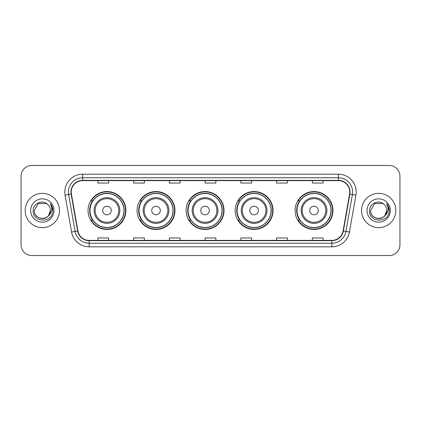 <?xml version="1.0" encoding="UTF-8"?>
<svg xmlns="http://www.w3.org/2000/svg" width="421" height="421" viewBox="0 0 421 421"><rect width="100%" height="100%" fill="white"/><g stroke="black" fill="none" stroke-linecap="round" stroke-linejoin="round"><path stroke-width="0.63" d="M295.074 210.5A18.945 18.945 0 0 0 314.019 229.445A18.945 18.945 0 0 0 332.964 210.5A18.945 18.945 0 0 0 314.019 191.555A18.945 18.945 0 0 0 295.074 210.5M235.165 210.5A18.945 18.945 0 0 0 254.11 229.445A18.945 18.945 0 0 0 273.055 210.5A18.945 18.945 0 0 0 254.11 191.555A18.945 18.945 0 0 0 235.165 210.5M186.124 210.5A18.945 18.945 0 0 0 205.069 229.445A18.945 18.945 0 0 0 224.014 210.5A18.945 18.945 0 0 0 205.069 191.555A18.945 18.945 0 0 0 186.124 210.5M137.078 210.5A18.945 18.945 0 0 0 156.023 229.445A18.945 18.945 0 0 0 174.968 210.5A18.945 18.945 0 0 0 156.023 191.555A18.945 18.945 0 0 0 137.078 210.5M88.036 210.5A18.945 18.945 0 0 0 106.981 229.445A18.945 18.945 0 0 0 125.926 210.5A18.945 18.945 0 0 0 106.981 191.555A18.945 18.945 0 0 0 88.036 210.5M92.578 220.151A17.335 17.335 0 0 1 92.578 200.849M141.624 220.151A17.335 17.335 0 0 1 141.624 200.849M190.666 220.151A17.335 17.335 0 0 1 190.666 200.849M239.707 220.151A17.335 17.335 0 0 1 239.707 200.849M299.615 220.151A17.335 17.335 0 0 1 299.615 200.849M21.05 176.183L21.05 244.817A10.725 10.725 0 0 0 31.775 255.536L389.225 255.536A10.725 10.725 0 0 0 399.95 244.817L399.95 176.183A10.725 10.725 0 0 0 389.225 165.464L31.775 165.464A10.725 10.725 0 0 0 21.05 176.183L21.05 244.817M25.16 210.5A17.156 17.156 0 0 0 42.321 227.656A17.156 17.156 0 0 0 59.477 210.5A17.156 17.156 0 0 0 42.321 193.344A17.156 17.156 0 0 0 25.16 210.5A17.156 17.156 0 0 0 42.321 227.656A17.156 17.156 0 0 0 59.477 210.5A17.156 17.156 0 0 0 42.321 193.344A17.156 17.156 0 0 0 25.16 210.5M361.523 210.5A17.156 17.156 0 0 0 378.679 227.656A17.156 17.156 0 0 0 395.84 210.5A17.156 17.156 0 0 0 378.679 193.344A17.156 17.156 0 0 0 361.523 210.5A17.156 17.156 0 0 0 378.679 227.656A17.156 17.156 0 0 0 395.84 210.5A17.156 17.156 0 0 0 378.679 193.344A17.156 17.156 0 0 0 361.523 210.5M71.238 192.055A11.441 11.441 0 0 1 82.674 180.62L338.326 180.62A11.441 11.441 0 0 1 349.588 194.044L343.083 230.929A11.441 11.441 0 0 1 331.822 240.38L89.178 240.38A11.441 11.441 0 0 1 77.917 230.929L71.412 194.044A11.441 11.441 0 0 1 71.238 192.055M70.949 192.055A11.725 11.725 0 0 0 71.128 194.092L77.632 230.982A11.725 11.725 0 0 0 89.178 240.67L331.822 240.67A11.725 11.725 0 0 0 343.368 230.982L349.872 194.092A11.725 11.725 0 0 0 338.326 180.33L82.674 180.33A11.725 11.725 0 0 0 70.949 192.055M65.076 195.16A17.871 17.871 0 0 1 82.674 174.183L338.326 174.183A17.871 17.871 0 0 1 355.924 195.16L349.419 232.05A17.871 17.871 0 0 1 331.822 246.817L89.178 246.817A17.871 17.871 0 0 1 71.581 232.05L65.076 195.16L68.591 194.539A14.298 14.298 0 0 1 82.674 177.757L338.326 177.757A14.298 14.298 0 0 1 352.409 194.539L345.899 231.429A14.298 14.298 0 0 1 331.822 243.243L89.178 243.243A14.298 14.298 0 0 1 75.101 231.429L68.591 194.539A14.298 14.298 0 0 1 68.376 192.055M389.225 165.464L31.775 165.464M31.775 255.536L389.225 255.536M399.95 244.817L399.95 176.183M343.368 230.982L345.899 231.429L352.409 194.539L355.924 195.16M205.138 180.62L205.138 183.04L215.862 183.04L215.862 180.62M169.395 180.62L169.395 183.04L180.114 183.04L180.114 180.62M133.646 180.62L133.646 183.04L144.371 183.04L144.371 180.62M97.904 180.62L97.904 183.04L108.629 183.04L108.629 180.62M240.886 180.62L240.886 183.04L251.605 183.04L251.605 180.62M276.629 180.62L276.629 183.04L287.354 183.04L287.354 180.62M312.371 180.62L312.371 183.04L323.096 183.04L323.096 180.62M215.862 240.38L215.862 237.96L205.138 237.96L205.138 240.38M180.114 240.38L180.114 237.96L169.395 237.96L169.395 240.38M144.371 240.38L144.371 237.96L133.646 237.96L133.646 240.38M108.629 240.38L108.629 237.96L97.904 237.96L97.904 240.38M251.605 240.38L251.605 237.96L240.886 237.96L240.886 240.38M287.354 240.38L287.354 237.96L276.629 237.96L276.629 240.38M323.096 240.38L323.096 237.96L312.371 237.96L312.371 240.38M39.837 218.189C45.968 219.157 49.489 216.594 50.399 210.5C50.894 220.925 33.743 220.925 34.238 210.5L38.279 203.501L46.357 203.501L47.61 204.395C42.653 199.196 33.106 203.48 33.196 210.5C32.285 222.972 52.509 223.298 52.841 211.105L52.857 210.5C52.825 207.848 51.946 205.522 50.21 203.517C51.53 205.68 51.993 208.011 51.604 210.5C51.225 212.621 50.194 214.352 48.51 215.694A8.083 8.083 0 0 0 50.399 210.5L48.51 215.694C44.221 221.488 33.817 217.778 34.238 210.5L38.279 203.501L46.357 203.501L47.61 204.395L46.357 203.501L38.279 203.501L34.238 210.5C33.743 220.925 50.894 220.925 50.399 210.5L48.489 215.715L50.399 210.5C50.894 220.925 33.743 220.925 34.238 210.5C33.743 220.925 50.894 220.925 50.399 210.5A8.083 8.083 0 0 0 47.61 204.395M30.665 210.5A11.656 11.656 0 0 0 42.321 222.156A11.656 11.656 0 0 0 53.972 210.5A11.656 11.656 0 0 0 42.321 198.844A11.656 11.656 0 0 0 30.665 210.5M50.288 203.606L52.851 210.805M111.27 210.5A4.289 4.289 0 0 0 106.981 206.211A4.289 4.289 0 0 0 102.692 210.5A4.289 4.289 0 0 0 106.981 214.789A4.289 4.289 0 0 0 111.27 210.5M119.848 210.5A12.867 12.867 0 0 0 106.981 197.633A12.867 12.867 0 0 0 94.115 210.5A12.867 12.867 0 0 0 106.981 223.367A12.867 12.867 0 0 0 119.848 210.5A12.867 12.867 0 0 1 106.981 223.367A12.867 12.867 0 0 1 94.115 210.5M123.958 210.5A16.977 16.977 0 0 0 106.981 193.523A16.977 16.977 0 0 0 90.005 210.5A16.977 16.977 0 0 0 106.981 227.477A16.977 16.977 0 0 0 123.958 210.5M125.569 210.5A18.587 18.587 0 0 1 91.094 220.151L92.82 220.151A17.14 17.14 0 0 0 124.121 210.542A17.14 17.14 0 0 0 92.82 200.849L91.094 200.849A18.587 18.587 0 0 1 125.569 210.5M160.312 210.5A4.289 4.289 0 0 0 156.023 206.211A4.289 4.289 0 0 0 151.734 210.5A4.289 4.289 0 0 0 156.023 214.789A4.289 4.289 0 0 0 160.312 210.5M168.895 210.5A12.867 12.867 0 0 0 156.023 197.633A12.867 12.867 0 0 0 143.156 210.5A12.867 12.867 0 0 0 156.023 223.367A12.867 12.867 0 0 0 168.895 210.5A12.867 12.867 0 0 1 156.023 223.367A12.867 12.867 0 0 1 143.156 210.5M173.005 210.5A16.977 16.977 0 0 0 156.023 193.523A16.977 16.977 0 0 0 139.046 210.5A16.977 16.977 0 0 0 156.023 227.477A16.977 16.977 0 0 0 173.005 210.5M174.61 210.5A18.587 18.587 0 0 1 140.14 220.151L141.861 220.151A17.14 17.14 0 0 0 173.163 210.542A17.14 17.14 0 0 0 141.861 200.849L140.14 200.849A18.587 18.587 0 0 1 174.61 210.5M209.358 210.5A4.289 4.289 0 0 0 205.069 206.211A4.289 4.289 0 0 0 200.775 210.5A4.289 4.289 0 0 0 205.069 214.789A4.289 4.289 0 0 0 209.358 210.5M217.936 210.5A12.867 12.867 0 0 0 205.069 197.633A12.867 12.867 0 0 0 192.197 210.5A12.867 12.867 0 0 0 205.069 223.367A12.867 12.867 0 0 0 217.936 210.5A12.867 12.867 0 0 1 205.069 223.367A12.867 12.867 0 0 1 192.197 210.5M222.046 210.5A16.977 16.977 0 0 0 205.069 193.523A16.977 16.977 0 0 0 188.087 210.5A16.977 16.977 0 0 0 205.069 227.477A16.977 16.977 0 0 0 222.046 210.5M223.656 210.5A18.587 18.587 0 0 1 189.182 220.151L190.902 220.151A17.14 17.14 0 0 0 222.204 210.542A17.14 17.14 0 0 0 190.902 200.849L189.182 200.849A18.587 18.587 0 0 1 223.656 210.5M258.399 210.5A4.289 4.289 0 0 0 254.11 206.211A4.289 4.289 0 0 0 249.821 210.5A4.289 4.289 0 0 0 254.11 214.789A4.289 4.289 0 0 0 258.399 210.5M266.977 210.5A12.867 12.867 0 0 0 254.11 197.633A12.867 12.867 0 0 0 241.244 210.5A12.867 12.867 0 0 0 254.11 223.367A12.867 12.867 0 0 0 266.977 210.5A12.867 12.867 0 0 1 254.11 223.367A12.867 12.867 0 0 1 241.244 210.5M271.087 210.5A16.977 16.977 0 0 0 254.11 193.523A16.977 16.977 0 0 0 237.128 210.5A16.977 16.977 0 0 0 254.11 227.477A16.977 16.977 0 0 0 271.087 210.5M272.697 210.5A18.587 18.587 0 0 1 238.223 220.151L239.944 220.151A17.14 17.14 0 0 0 271.25 210.542A17.14 17.14 0 0 0 239.944 200.849L238.223 200.849A18.587 18.587 0 0 1 272.697 210.5M318.308 210.5A4.289 4.289 0 0 0 314.019 206.211A4.289 4.289 0 0 0 309.73 210.5A4.289 4.289 0 0 0 314.019 214.789A4.289 4.289 0 0 0 318.308 210.5M326.885 210.5A12.867 12.867 0 0 0 314.019 197.633A12.867 12.867 0 0 0 301.152 210.5A12.867 12.867 0 0 0 314.019 223.367A12.867 12.867 0 0 0 326.885 210.5A12.867 12.867 0 0 1 314.019 223.367A12.867 12.867 0 0 1 301.152 210.5M330.995 210.5A16.977 16.977 0 0 0 314.019 193.523A16.977 16.977 0 0 0 297.042 210.5A16.977 16.977 0 0 0 314.019 227.477A16.977 16.977 0 0 0 330.995 210.5M332.606 210.5A18.587 18.587 0 0 1 298.131 220.151L299.857 220.151A17.14 17.14 0 0 0 331.159 210.542A17.14 17.14 0 0 0 299.857 200.849L298.131 200.849A18.587 18.587 0 0 1 332.606 210.5M376.2 218.189C382.331 219.157 385.852 216.594 386.762 210.5C387.257 220.925 370.106 220.925 370.601 210.5L374.643 203.501L370.601 210.5L374.643 203.501L382.721 203.501L383.973 204.395C379.016 199.196 369.47 203.48 369.559 210.5C368.649 222.972 388.872 223.298 389.204 211.105L389.22 210.5C389.188 207.848 388.309 205.522 386.573 203.517C387.894 205.68 388.357 208.011 387.967 210.5C387.588 212.621 386.557 214.352 384.873 215.694A8.083 8.083 0 0 0 386.762 210.5L384.873 215.694C380.584 221.488 370.18 217.778 370.601 210.5C370.106 220.925 387.257 220.925 386.762 210.5L384.852 215.715L386.762 210.5C387.257 220.925 370.106 220.925 370.601 210.5C370.106 220.925 387.257 220.925 386.762 210.5A8.083 8.083 0 0 0 383.973 204.395M367.028 210.5A11.656 11.656 0 0 0 378.679 222.156A11.656 11.656 0 0 0 390.335 210.5A11.656 11.656 0 0 0 378.679 198.844A11.656 11.656 0 0 0 367.028 210.5M389.22 210.5L386.731 203.696M386.652 203.606L389.214 210.805M338.326 174.183L338.326 180.33M68.591 194.539L71.128 194.092M89.178 246.817L89.178 240.67M331.822 240.67L331.822 246.817M71.581 232.05L77.632 230.982M349.872 194.092L352.409 194.539M82.674 174.183L82.674 180.33M345.899 231.429L349.419 232.05M118.801 210.5A11.82 11.82 0 0 0 106.981 198.68A11.82 11.82 0 0 0 95.162 210.5A11.82 11.82 0 0 0 106.981 222.32A11.82 11.82 0 0 0 118.801 210.5M167.847 210.5A11.82 11.82 0 0 0 156.023 198.68A11.82 11.82 0 0 0 144.203 210.5A11.82 11.82 0 0 0 156.023 222.32A11.82 11.82 0 0 0 167.847 210.5M216.889 210.5A11.82 11.82 0 0 0 205.069 198.68A11.82 11.82 0 0 0 193.244 210.5A11.82 11.82 0 0 0 205.069 222.32A11.82 11.82 0 0 0 216.889 210.5M265.93 210.5A11.82 11.82 0 0 0 254.11 198.68A11.82 11.82 0 0 0 242.285 210.5A11.82 11.82 0 0 0 254.11 222.32A11.82 11.82 0 0 0 265.93 210.5M325.838 210.5A11.82 11.82 0 0 0 314.019 198.68A11.82 11.82 0 0 0 302.199 210.5A11.82 11.82 0 0 0 314.019 222.32A11.82 11.82 0 0 0 325.838 210.5"/></g></svg>
